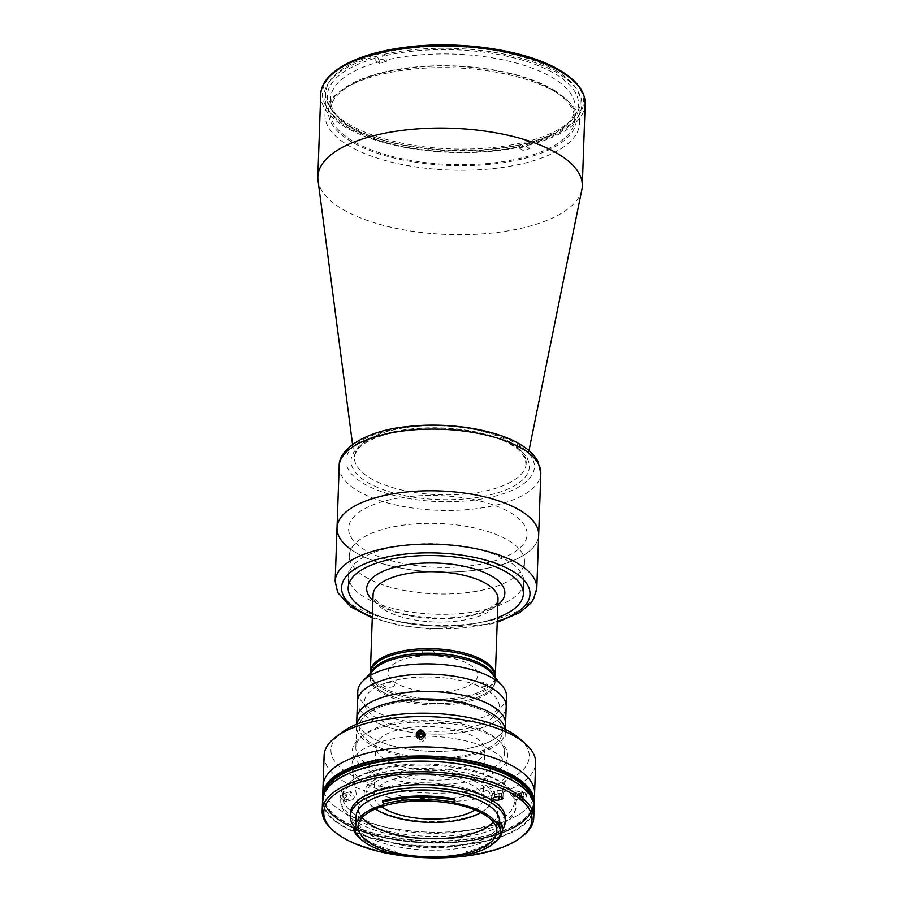 <?xml version="1.0" encoding="UTF-8"?>
<svg xmlns="http://www.w3.org/2000/svg" width="903" height="903" viewBox="0 0 903 903"><rect width="100%" height="100%" fill="white"/><g stroke="black" fill="none" stroke-linecap="round" stroke-linejoin="round"><path stroke-width="0.68" stroke-dasharray="4.51 3.39" d="M345.16 799.99L343.738 797.925L347 797.112L348.411 799.178L345.16 799.99L346.583 799.392L346.583 796.717L345.16 794.651L343.75 795.25L343.738 797.925M344.009 793.466A4.03 2.156 -104.1 0 1 347.158 796.48A4.03 2.156 -104.1 0 1 346.312 801.175A4.03 2.156 -104.1 0 1 343.163 798.173A4.03 2.156 -104.1 0 1 344.009 793.466M346.583 799.392L348.411 799.178M554.126 90.232A124.038 49.846 2 0 1 523.142 158.747A124.038 49.846 2 0 1 350.59 141.229A124.038 49.846 2 0 1 381.574 72.714A124.038 49.846 2 0 1 554.126 90.232M556.733 92.761A127.346 51.178 -178 0 0 415.019 68.888A127.346 51.178 -178 0 0 324.978 114.5A127.346 51.178 -178 0 0 347.757 145.123A127.346 51.178 -178 0 0 489.471 168.996A127.346 51.178 -178 0 0 579.512 123.384A127.346 51.178 -178 0 0 556.733 92.761M557.478 71.574A127.346 51.178 -178 0 0 415.752 47.701A127.346 51.178 -178 0 0 325.723 93.314A127.346 51.178 -178 0 0 348.502 123.937A127.346 51.178 -178 0 0 490.216 147.81A127.346 51.178 -178 0 0 580.245 102.197A127.346 51.178 -178 0 0 557.478 71.574M318.014 180.329A132.301 53.175 -178 0 0 341.503 208.582A132.301 53.175 -178 0 0 484.505 233.753A132.301 53.175 -178 0 0 581.871 189.54M350.895 549.43A100.876 40.545 -178 0 0 355.071 552.173A100.876 40.545 -178 0 0 467.336 571.091A100.876 40.545 -178 0 0 538.662 534.96A100.876 40.545 2 0 1 495.42 566.418A100.876 40.545 2 0 1 390.514 565.865A100.876 40.545 2 0 1 337.022 527.916M381.574 686.731A62.51 25.126 -178 0 0 488.907 686.63A62.51 25.126 -178 0 0 495.341 676.054A62.51 25.126 2 0 1 488.907 686.63A62.51 25.126 2 0 1 468.544 695.558A62.51 25.126 2 0 1 376.077 682.691A62.51 25.126 -178 0 0 381.574 686.731M364.97 576.69A87.647 35.228 -178 0 0 462.517 593.124A87.647 35.228 -178 0 0 524.485 561.734A87.647 35.228 -178 0 0 508.807 540.66A87.647 35.228 -178 0 0 411.271 524.225A87.647 35.228 -178 0 0 349.292 555.616A87.647 35.228 -178 0 0 364.97 576.69M372.431 613.318A87.647 35.228 -178 0 0 497.384 617.675M524.485 561.734L523.368 593.881A87.647 35.228 -178 0 0 523.368 593.881A87.647 35.228 -178 0 0 507.689 572.795A87.647 35.228 -178 0 0 410.143 556.361A87.647 35.228 -178 0 0 348.174 587.763A87.647 35.228 -178 0 0 348.174 587.774L348.581 575.967A87.647 35.228 -178 0 0 395.062 608.938A87.647 35.228 -178 0 0 486.198 609.423A87.647 35.228 -178 0 0 523.774 582.085A87.647 35.228 -178 0 0 477.292 549.103A87.647 35.228 -178 0 0 386.157 548.629A87.647 35.228 -178 0 0 348.581 575.967M370.388 671.697A62.51 25.126 -178 0 0 376.077 682.691A62.51 25.126 2 0 1 370.388 671.697M386.326 61.506A122.379 49.191 -178 0 0 382.895 62.33A122.379 49.191 -178 0 0 379.542 63.199L379.599 61.686A122.379 49.191 -178 0 0 330.487 98.991A122.379 49.191 -178 0 0 342.147 121.002A122.379 49.191 -178 0 0 519.202 146.534L519.157 148.047A122.379 49.191 -178 0 0 522.589 147.212A122.379 49.191 -178 0 0 525.941 146.342L525.986 144.83A122.379 49.191 -178 0 0 561.937 128.677A122.379 49.191 -178 0 0 575.098 107.525A122.379 49.191 -178 0 0 512.024 61.935A122.379 49.191 -178 0 0 386.382 59.993L386.326 61.506L382.556 59.203L382.714 54.665L384.599 55.817L386.382 59.993M382.533 72.917A122.379 49.191 -178 0 0 330.069 111.092A122.379 49.191 -178 0 0 394.961 157.145A122.379 49.191 -178 0 0 522.216 157.811A122.379 49.191 -178 0 0 574.68 119.636A122.379 49.191 -178 0 0 509.777 73.594A122.379 49.191 -178 0 0 382.533 72.917M379.599 61.686L377.815 57.51A125.686 50.512 -178 0 0 339.257 118.451A125.686 50.512 -178 0 0 521.2 144.649L519.202 146.534M377.815 57.51L375.93 56.37A128.994 51.843 -178 0 0 347.057 126.747A128.994 51.843 -178 0 0 523.085 145.801L521.2 144.649M525.986 144.83L527.984 142.945L529.869 144.096L529.711 148.634A128.994 51.843 2 0 1 522.927 150.338L519.157 148.047M522.927 150.338L523.085 145.801M529.711 148.634L525.941 146.342M527.984 142.945A125.686 50.512 -178 0 0 564.996 126.33A125.686 50.512 -178 0 0 536.879 65.106A125.686 50.512 -178 0 0 384.599 55.817M529.869 144.096A128.994 51.843 -178 0 0 558.743 73.707A128.994 51.843 -178 0 0 382.714 54.665M379.542 63.199L375.772 60.907A128.994 51.843 2 0 1 382.556 59.203M375.93 56.37L375.772 60.907M497.384 617.708A87.647 35.228 2 0 1 485.791 621.253A87.647 35.228 2 0 1 372.431 613.351M488.805 562.411A89.307 35.894 2 0 1 364.564 549.792A89.307 35.894 2 0 1 386.879 500.465A89.307 35.894 2 0 1 511.121 513.073A89.307 35.894 2 0 1 488.805 562.411M495.284 677.566A62.51 25.126 2 0 1 489.99 687.206A62.51 25.126 2 0 1 468.488 697.071A62.51 25.126 2 0 1 374.959 683.187A62.51 25.126 2 0 1 370.343 673.209A62.51 25.126 2 0 0 374.959 683.187A62.51 25.126 2 0 0 468.488 697.071A62.51 25.126 2 0 0 489.99 687.206A62.51 25.126 2 0 0 495.284 677.566M484.787 686.506A5.79 2.325 -178 0 0 486.773 685.591A5.79 2.325 -178 0 0 485.464 682.916A5.79 2.325 -178 0 0 478.861 682.341A5.79 2.325 -178 0 0 478.184 682.487A5.79 2.325 -178 0 0 476.739 685.682A5.79 2.325 -178 0 0 484.787 686.506M431.657 654.212A5.79 2.325 -178 0 0 433.101 651.018A5.79 2.325 -178 0 0 425.053 650.194A5.79 2.325 -178 0 0 423.609 653.4A5.79 2.325 -178 0 0 431.657 654.212M392.071 686.935A5.79 2.325 -178 0 0 393.516 683.74A5.79 2.325 -178 0 0 385.468 682.916A5.79 2.325 -178 0 0 384.012 686.111A5.79 2.325 -178 0 0 392.071 686.935M407.287 658.332A44.823 18.015 2 0 1 459.988 660.33A44.823 18.015 2 0 1 475.136 681.088A44.823 18.015 2 0 1 458.442 689.418A44.823 18.015 2 0 1 390.209 678.119A44.823 18.015 2 0 1 407.287 658.332M491.638 673.367A62.51 25.126 2 0 1 495.126 682.115A62.51 25.126 2 0 1 492.654 688.707A62.51 25.126 2 0 1 468.33 701.608A62.51 25.126 2 0 1 372.194 684.497A62.51 25.126 2 0 1 370.185 677.747A62.51 25.126 2 0 1 374.271 669.27M495.126 682.115L495.183 680.602A62.51 25.126 2 0 0 494.641 676.911A62.51 25.126 2 0 1 495.183 680.602A62.51 25.126 2 0 1 491.864 688.244A62.51 25.126 2 0 1 468.386 700.096A62.51 25.126 2 0 1 373.018 684.09A62.51 25.126 2 0 1 370.23 676.234A62.51 25.126 2 0 1 371.031 672.6A62.51 25.126 2 0 0 370.23 676.234L370.332 673.311M506.549 696.473A74.418 29.912 2 0 1 505.262 701.563A74.418 29.912 2 0 1 474.639 719.691A74.418 29.912 2 0 1 358.717 696.45A74.418 29.912 2 0 1 357.791 691.28M357.441 701.552A74.418 29.912 2 0 0 396.902 729.545A74.418 29.912 2 0 0 474.278 729.951A74.418 29.912 2 0 0 506.188 706.744A74.418 29.912 2 0 1 474.278 729.951A74.418 29.912 2 0 1 396.902 729.545A74.418 29.912 2 0 1 357.441 701.541M344.878 799.415L341.458 793.985L340.149 796.548L343.467 802.011L344.878 799.415M489.234 826.268A105.843 42.543 2 0 1 379.181 825.692A105.843 42.543 2 0 1 323.048 785.87A105.843 42.543 2 0 0 379.181 825.692A105.843 42.543 2 0 0 489.234 826.268A105.843 42.543 2 0 0 534.61 793.252A105.843 42.543 2 0 1 489.234 826.268M324.109 755.54A105.843 42.543 -178 0 0 380.231 795.362A105.843 42.543 -178 0 0 490.295 795.938A105.843 42.543 -178 0 0 535.66 762.922M519.812 738.801A99.228 39.879 2 0 1 486.728 787.597A99.228 39.879 2 0 1 365.026 781.377A99.228 39.879 2 0 1 341.605 732.57M472.675 775.959A74.418 29.912 2 0 1 395.288 775.553A74.418 29.912 2 0 1 355.827 747.549A74.418 29.912 2 0 1 363.83 734.692A74.418 29.912 2 0 1 387.737 724.341A74.418 29.912 2 0 1 497.485 739.365A74.418 29.912 2 0 1 504.574 752.752A74.418 29.912 2 0 1 472.675 775.959M385.739 726.215A77.726 31.244 -178 0 0 360.782 737.04A77.726 31.244 -178 0 0 379.125 775.271A77.726 31.244 -178 0 0 474.459 780.136A77.726 31.244 -178 0 0 500.375 741.916A77.726 31.244 -178 0 0 385.739 726.215M504.574 752.752L505.319 731.565A74.418 29.912 2 0 0 505.183 729.308A74.418 29.912 2 0 1 505.319 731.565A74.418 29.912 2 0 1 473.42 754.773A74.418 29.912 2 0 1 396.033 754.366A74.418 29.912 2 0 1 356.572 726.362A74.418 29.912 2 0 1 356.854 724.127A74.418 29.912 2 0 0 356.572 726.362L356.64 724.217M526.709 795.678L525.896 793.116L523.198 798.591L524.135 801.187L526.709 795.678M512.712 796.299L515.421 790.825L516.234 793.398L513.66 798.907L512.712 796.299M425.505 738.259C422.92 733.349 420.177 733.36 417.265 738.293C419.827 743.124 422.581 743.113 425.505 738.259L424.455 732.762M349.664 794.166L350.962 791.604L354.382 797.033L352.971 799.629L349.664 794.166M417.265 738.293L416.362 734.444M389.983 704.069A71.777 28.851 -178 0 0 372.047 743.722A71.777 28.851 -178 0 0 471.908 753.858A71.777 28.851 -178 0 0 489.832 714.205A71.777 28.851 -178 0 0 389.983 704.069A71.777 28.851 2 0 1 489.832 714.205A71.777 28.851 2 0 1 471.908 753.858A71.777 28.851 2 0 1 372.047 743.722A71.777 28.851 2 0 1 389.983 704.069M534 804.912A105.843 42.543 2 0 1 488.918 835.354A105.843 42.543 2 0 1 381.721 835.444A105.843 42.543 2 0 1 322.834 797.53M379.429 768.814A85.999 34.562 2 0 1 499.077 780.96A85.999 34.562 2 0 1 477.585 828.469A85.999 34.562 2 0 1 357.949 816.323A85.999 34.562 2 0 1 379.429 768.814M355.771 827.938A1.659 0.666 -178 0 0 356.29 827.475A1.659 0.666 -178 0 0 356.279 827.396A71.777 28.851 -178 0 0 395.108 850.987A1.659 0.666 -178 0 0 393.415 850.987A1.659 0.666 -178 0 0 392.895 851.202L392.884 853.877M356.075 816.425A71.777 28.851 -178 0 0 394.137 843.436A71.777 28.851 -178 0 0 468.77 843.82A71.777 28.851 -178 0 0 499.528 821.437M466.027 854.385L466.129 851.653A71.777 28.851 -178 0 0 468.51 851.089A71.777 28.851 -178 0 0 499.28 828.706A71.777 28.851 -178 0 0 497.418 821.696M454.965 800.329A71.777 28.851 -178 0 0 386.586 801.3A71.777 28.851 -178 0 0 383.278 802.191A1.659 0.666 -178 0 0 383.91 801.695A1.659 0.666 -178 0 0 383.572 801.277L383.482 803.873M493.41 822.136A69.463 27.914 -178 0 0 497.226 815.319A69.463 27.914 -178 0 0 497.508 813.185A69.463 27.914 -178 0 0 460.677 787.055A69.463 27.914 -178 0 0 388.448 786.671A69.463 27.914 -178 0 0 358.672 808.332A69.463 27.914 -178 0 0 358.807 810.488A69.463 27.914 -178 0 0 362.137 817.542M418.292 736.227A77.726 31.244 -178 0 0 385.242 740.516A77.726 31.244 -178 0 0 352.068 767.166A77.726 31.244 -178 0 0 395.796 794.629A77.726 31.244 -178 0 0 473.962 794.437A77.726 31.244 -178 0 0 506.967 772.573A77.726 31.244 -178 0 0 418.574 736.216M494.313 842.962A74.915 30.115 2 0 1 470.26 853.391A74.915 30.115 2 0 1 469.188 853.651L468.296 854.509L468.386 851.913L469.188 853.651M350.398 813.197A77.556 31.176 -178 0 0 391.518 842.375A77.556 31.176 -178 0 0 472.179 842.804A77.556 31.176 -178 0 0 505.42 818.615M355.455 828.017A77.556 31.176 -178 0 0 472.066 845.829A77.556 31.176 -178 0 0 502.395 829.609M522.352 836.37A105.843 42.543 2 0 1 488.365 851.1A105.843 42.543 2 0 1 332.27 829.733M322.552 800.103A105.843 42.543 -178 0 0 378.684 839.925A105.843 42.543 -178 0 0 488.737 840.501A105.843 42.543 -178 0 0 534.113 807.496M494.742 791.299A3.804 1.524 -178 0 0 493.117 792.484A3.804 1.524 -178 0 0 495.137 793.906A3.804 1.524 -178 0 0 499.088 793.929L501.526 793.319A3.804 1.524 -178 0 0 503.163 792.134A3.804 1.524 -178 0 0 501.142 790.701A3.804 1.524 -178 0 0 497.192 790.678L494.742 791.299L494.539 797.349M378.312 773.397A87.647 35.228 -178 0 0 356.414 821.82A87.647 35.228 -178 0 0 478.353 834.191A87.647 35.228 -178 0 0 500.251 785.779A87.647 35.228 -178 0 0 378.312 773.397M469.221 852.443A74.915 30.115 -178 0 0 502.418 828.807M453.972 802.033L454.062 799.448A1.659 0.666 -178 0 0 453.949 799.674A1.659 0.666 -178 0 0 454.525 800.205M353.366 828.119A74.915 30.115 -178 0 0 392.184 851.71L392.895 851.202M392.805 853.786L392.15 852.929A74.915 30.115 2 0 1 359.778 838.266M392.184 851.71L392.15 852.929M480.825 812.621A62.849 25.261 -178 0 0 484.606 810.115A62.849 25.261 -178 0 0 469.786 779.199A62.849 25.261 -178 0 0 392.703 775.271A62.849 25.261 -178 0 0 371.743 806.176A62.849 25.261 -178 0 0 375.355 808.93M465.429 817.926A64.497 25.927 2 0 1 370.309 804.9A64.497 25.927 2 0 1 391.812 773.182A64.497 25.927 2 0 1 470.914 777.223A64.497 25.927 2 0 1 486.141 808.941A64.497 25.927 2 0 1 465.429 817.926M399.115 729.601A54.575 21.932 2 0 1 455.857 729.895A54.575 21.932 2 0 1 484.798 750.427A54.575 21.932 2 0 1 461.41 767.46A54.575 21.932 2 0 1 404.657 767.155A54.575 21.932 2 0 1 375.716 746.623A54.575 21.932 2 0 1 399.115 729.601M381.359 806.684A54.575 21.932 2 0 1 374.023 795.159A54.575 21.932 2 0 1 397.422 778.138A54.575 21.932 2 0 1 454.164 778.442A54.575 21.932 2 0 1 483.105 798.974A54.575 21.932 2 0 1 474.978 809.957M473.68 747.21A74.418 29.912 2 0 1 396.293 746.804A74.418 29.912 2 0 1 356.832 718.799A74.418 29.912 2 0 0 396.293 746.804A74.418 29.912 2 0 0 473.68 747.21A74.418 29.912 2 0 0 505.578 723.992A74.418 29.912 2 0 1 473.68 747.21M470.316 727.547A67.477 27.124 2 0 1 376.449 718.02A67.477 27.124 2 0 1 393.302 680.738A67.477 27.124 2 0 1 487.18 690.276A67.477 27.124 2 0 1 470.316 727.547M495.284 677.668L495.183 680.602A62.51 25.126 2 0 1 491.864 688.244A62.51 25.126 2 0 1 468.386 700.096A62.51 25.126 2 0 1 373.018 684.09A62.51 25.126 2 0 1 370.23 676.234L370.185 677.747M505.398 729.41L505.319 731.565A74.418 29.912 2 0 1 473.42 754.773A74.418 29.912 2 0 1 396.033 754.366A74.418 29.912 2 0 1 356.572 726.362L355.827 747.549M323.567 794.832A105.019 42.204 -178 0 0 323.556 794.979A105.019 42.204 -178 0 0 379.249 834.485A105.019 42.204 -178 0 0 488.444 835.061A105.019 42.204 -178 0 0 533.459 802.304A105.019 42.204 -178 0 0 533.47 802.157M323.556 794.979L323.511 796.491A105.019 42.204 -178 0 1 323.703 794.459A105.019 42.204 -178 0 0 323.511 796.491A105.019 42.204 -178 0 0 379.192 835.997A105.019 42.204 -178 0 0 488.388 836.573A105.019 42.204 -178 0 0 533.413 803.817A105.019 42.204 -178 0 0 533.357 801.774A105.019 42.204 -178 0 1 533.413 803.817L533.391 804.426A105.019 42.204 -178 0 0 533.21 801.3A105.019 42.204 -178 0 1 533.391 804.438L533.278 807.463A105.019 42.204 -178 0 0 477.597 767.956A105.019 42.204 -178 0 0 368.401 767.381A105.019 42.204 -178 0 0 323.376 800.137A105.019 42.204 -178 0 0 379.068 839.643A105.019 42.204 -178 0 0 488.263 840.219A105.019 42.204 -178 0 0 533.278 807.463M323.884 793.985A105.019 42.204 -178 0 0 323.488 797.101A105.019 42.204 -178 0 0 379.17 836.618A105.019 42.204 -178 0 0 488.365 837.194A105.019 42.204 -178 0 0 533.391 804.438M323.884 793.997A105.019 42.204 -178 0 0 323.488 797.089L323.511 796.491A105.019 42.204 -178 0 0 379.192 835.997A105.019 42.204 -178 0 0 488.388 836.573A105.019 42.204 -178 0 0 533.413 803.817L533.459 802.304M323.488 797.089A105.019 42.204 -178 0 0 379.17 836.607A105.019 42.204 -178 0 0 488.365 837.183A105.019 42.204 -178 0 0 533.391 804.426M377.939 770.078A88.471 35.556 -178 0 0 355.838 818.953A88.471 35.556 -178 0 0 478.929 831.449A88.471 35.556 -178 0 0 501.03 782.574A88.471 35.556 -178 0 0 377.939 770.078M521.212 794.188A4.03 1.524 102.3 0 1 523.695 793.94A4.03 1.524 102.3 0 1 522.871 798.816A4.03 1.524 102.3 0 1 522.476 799.516A4.03 1.524 102.3 0 1 520.444 799.403A4.03 1.524 102.3 0 1 521.212 794.188M520.534 793.545A4.966 1.874 102.3 0 1 523.593 793.252A4.966 1.874 102.3 0 1 522.577 799.245A4.966 1.874 102.3 0 1 522.103 800.103A4.966 1.874 102.3 0 1 519.586 799.968A4.966 1.874 102.3 0 1 520.534 793.545M522.013 799.065L517.374 797.992L522.013 799.065L523.108 794.222L522.058 793.94L520.986 796.209L520.963 798.771M520.986 796.209L517.396 795.43L518.469 793.15L522.058 793.94M523.085 796.785L519.496 796.006L518.424 798.275M519.496 796.006L519.518 793.444L518.469 793.15M517.396 795.43L517.374 797.992M416.678 735.324A4.03 3.68 -11.8 0 0 423.044 737.807A4.03 3.68 -11.8 0 0 424.523 733.688M423.563 731.306A4.966 4.526 -11.8 0 0 417.886 738.936A4.966 4.526 -11.8 0 0 423.563 731.306M418.1 736.103L418.428 737.706L420.764 739.128L420.9 737.311M420.764 739.128L423.349 737.932L423.022 736.329M418.428 737.706L418.552 736.385M423.146 735.031L423.349 737.932M367.002 482.067A89.216 35.86 -178 0 0 491.13 494.663A89.216 35.86 -178 0 0 513.412 445.382A89.216 35.86 -178 0 0 389.283 432.785A89.216 35.86 -178 0 0 367.002 482.067M345.781 124.614A130.653 52.509 -178 0 0 527.544 143.069A130.653 52.509 -178 0 0 560.187 70.897A130.653 52.509 -178 0 0 378.425 52.442A130.653 52.509 -178 0 0 345.781 124.614M320.712 94.646A132.301 53.175 -178 0 0 344.382 126.465A132.301 53.175 -178 0 0 491.616 151.275A132.301 53.175 -178 0 0 585.155 103.879M369.801 477.913A85.954 34.54 -178 0 0 462.697 494.268A85.954 34.54 -178 0 0 525.952 465.542A85.954 34.54 -178 0 0 510.85 442.572A85.954 34.54 -178 0 0 412.468 426.735A85.954 34.54 -178 0 0 354.54 459.559A85.954 34.54 -178 0 0 369.801 477.913M362.859 483.105A94.262 37.881 -178 0 0 494.009 496.413A94.262 37.881 -178 0 0 517.554 444.344A94.262 37.881 -178 0 0 386.405 431.036A94.262 37.881 -178 0 0 362.859 483.105M339.178 466.253A100.876 40.545 -178 0 0 357.216 490.521A100.876 40.545 -178 0 0 469.492 509.427A100.876 40.545 -178 0 0 540.818 473.296M384.26 609.728A62.51 25.126 -178 0 0 453.837 621.445A62.51 25.126 -178 0 0 498.027 599.05L497.248 601.624C497.316 603.599 492.553 606.872 482.958 611.433C457.189 622.528 402.603 619.052 382.274 605.428C375.061 599.919 371.991 596.341 373.086 594.693A62.51 25.126 -178 0 0 384.26 609.728M372.883 600.495A69.125 27.779 -178 0 0 379.046 605.033A69.125 27.779 -178 0 0 497.824 604.852M497.248 621.377A94.262 37.881 2 0 1 489.561 623.544A94.262 37.881 2 0 1 372.307 617.009M536.8 588.316A100.876 40.545 2 0 1 493.557 619.785A100.876 40.545 2 0 1 388.651 619.232A100.876 40.545 2 0 1 335.16 581.272M395.006 853.707L395.108 850.987M356.279 827.396L356.177 830.117M383.233 803.309L383.278 802.191M499.088 793.929L498.998 796.525M497.192 790.678L496.977 796.739M501.526 793.319L501.402 796.886M352.565 444.457L354.45 457.697C355.466 445.461 372.081 436.284 404.318 430.167C441.274 424.173 489.629 431.092 511.798 445.179C517.306 447.933 521.855 452.595 525.422 459.164L525.952 465.542L528.977 450.62M325.723 93.314L324.978 114.5M580.245 102.197L579.512 123.384M349.292 555.616L348.174 587.763M330.487 98.991L330.069 111.092M342.147 121.002L339.257 118.451M561.937 128.677L564.996 126.33M575.098 107.525L574.68 119.636M372.273 617.945L399.713 625.463L430.833 629.12L491.39 623.905L497.214 622.314M523.368 593.914L523.774 582.085M363.83 734.692L360.782 737.04M515.421 790.825L525.896 793.105M350.962 791.604L341.458 793.985M352.971 799.629L343.467 802.011M513.66 798.907L524.135 801.187M497.485 739.365L500.375 741.916M497.508 813.185L496.864 831.347M497.226 815.319L506.967 772.573M493.117 792.484L492.903 798.534M503.163 792.134L502.948 798.184M383.91 801.695L383.809 804.415M453.949 799.674L453.848 802.395M358.807 810.488L352.068 767.166M358.672 808.332L358.039 826.493M499.415 824.699L499.28 828.706M356.29 827.475L356.188 830.196M371.743 806.176L370.309 804.9M483.105 798.974L484.798 750.427M374.023 795.159L375.716 746.623M484.606 810.115L486.141 808.941M323.488 797.101L323.376 800.137M523.695 793.94L523.593 793.252M522.476 799.516L522.103 800.103"/><path stroke-width="1.35" d="M528.977 450.62L581.871 189.54A132.301 53.175 -178 0 0 582.288 186.007A132.301 53.175 -178 0 0 558.618 154.187A132.301 53.175 -178 0 0 411.384 129.377A132.301 53.175 -178 0 0 317.845 176.762A132.301 53.175 -178 0 0 318.014 180.329L352.565 444.457M339.178 466.253C338.185 448.565 367.408 430.313 406.903 426.656C447.222 421.701 495.736 429.139 520.783 444.75C528.786 449.525 534.531 455.123 538.019 461.535L540.818 473.296A100.876 40.545 -178 0 0 522.769 449.039A100.876 40.545 -178 0 0 410.504 430.121A100.876 40.545 -178 0 0 339.178 466.253L337.022 527.916A100.876 40.545 2 0 1 380.265 496.447A100.876 40.545 2 0 1 485.171 497A100.876 40.545 2 0 1 538.662 534.96A100.876 40.545 -178 0 0 520.613 510.692A100.876 40.545 -178 0 0 408.348 491.774A100.876 40.545 -178 0 0 337.022 527.916A100.876 40.545 -178 0 0 350.895 549.43M495.341 676.054A62.51 25.126 -178 0 0 484.166 661.019A62.51 25.126 -178 0 0 414.59 649.302A62.51 25.126 -178 0 0 370.388 671.697A62.51 25.126 2 0 1 397.196 652.192A62.51 25.126 2 0 1 462.189 652.542A62.51 25.126 2 0 1 495.341 676.054L498.027 599.05A62.51 25.126 -178 0 0 486.852 584.027A62.51 25.126 -178 0 0 417.276 572.299A62.51 25.126 -178 0 0 373.086 594.693L370.343 673.209A62.51 25.126 2 0 1 397.139 653.704A62.51 25.126 2 0 1 462.144 654.054A62.51 25.126 2 0 1 495.284 677.566L495.341 676.054M372.431 613.351A87.647 35.228 2 0 1 348.174 587.797A87.647 35.228 -178 0 0 363.853 608.836A87.647 35.228 -178 0 0 372.431 613.318M497.384 617.675A87.647 35.228 -178 0 0 523.368 593.892A87.647 35.228 2 0 1 497.384 617.708M348.174 587.797A87.647 35.228 2 0 1 385.739 560.447A87.647 35.228 2 0 1 476.886 560.932A87.647 35.228 2 0 1 523.368 593.914M356.64 724.217L357.441 701.552A74.418 29.912 2 0 1 389.34 678.334A74.418 29.912 2 0 0 357.441 701.541L357.791 691.28A74.418 29.912 2 0 1 362.667 681.189L374.271 669.27A62.51 25.126 2 0 1 396.981 658.253A62.51 25.126 2 0 1 491.638 673.367L502.395 686.066A74.418 29.912 2 0 1 506.549 696.473L506.188 706.744A74.418 29.912 2 0 0 466.727 678.74A74.418 29.912 2 0 0 389.34 678.334A74.418 29.912 2 0 1 466.727 678.74A74.418 29.912 2 0 1 506.188 706.744L505.578 723.992A74.418 29.912 2 0 0 466.117 695.999A74.418 29.912 2 0 0 388.741 695.581A74.418 29.912 2 0 1 466.117 695.999A74.418 29.912 2 0 1 505.578 723.992L505.398 729.41M371.031 672.6A62.51 25.126 2 0 1 397.038 656.729A62.51 25.126 2 0 1 494.641 676.911A62.51 25.126 2 0 0 397.038 656.729A62.51 25.126 2 0 0 371.031 672.6M362.667 681.189A74.418 29.912 2 0 1 389.701 668.062A74.418 29.912 2 0 1 502.395 686.066M322.834 797.53A105.843 42.543 2 0 1 322.732 794.945L323.048 785.87A105.843 42.543 2 0 1 368.424 752.854A105.843 42.543 2 0 1 478.477 753.429A105.843 42.543 2 0 1 534.61 793.252L535.66 762.922A105.843 42.543 -178 0 0 525.58 743.891A105.843 42.543 -178 0 0 369.485 722.524A105.843 42.543 -178 0 0 335.498 737.254A105.843 42.543 -178 0 0 324.109 755.54L323.048 785.87A105.843 42.543 2 0 1 368.424 752.854A105.843 42.543 2 0 1 478.477 753.429A105.843 42.543 2 0 1 534.61 793.252L534.283 802.338A105.843 42.543 2 0 1 534 804.912M335.498 737.254L341.605 732.57A99.228 39.879 2 0 1 373.47 718.765A99.228 39.879 2 0 1 519.812 738.801L525.58 743.891M356.854 724.127A74.418 29.912 2 0 1 388.471 703.155A74.418 29.912 2 0 1 463.363 702.974A74.418 29.912 2 0 1 505.183 729.308A74.418 29.912 2 0 0 463.363 702.974A74.418 29.912 2 0 0 388.471 703.155A74.418 29.912 2 0 0 356.854 724.127M416.294 733.62C419.195 728.698 421.949 728.676 424.523 733.586C421.611 738.44 418.868 738.462 416.294 733.62L416.362 734.444M424.455 732.762L424.523 733.586M322.732 794.945A105.843 42.543 2 0 1 368.108 761.929A105.843 42.543 2 0 1 478.161 762.516A105.843 42.543 2 0 1 534.283 802.338M392.884 853.877A1.659 0.666 2 0 1 393.313 853.707A1.659 0.666 2 0 1 395.006 853.707A71.777 28.851 -178 0 0 466.027 854.385A1.659 0.666 2 0 1 468.205 854.588A73.267 29.449 -178 0 0 469.267 854.328A73.267 29.449 -178 0 0 492.79 844.136A73.267 29.449 -178 0 0 499.122 824.981A1.659 0.666 2 0 1 497.316 824.416A71.777 28.851 -178 0 0 454.875 803.049A1.659 0.666 2 0 1 453.848 802.395A1.659 0.666 2 0 1 453.916 802.225A73.267 29.449 -178 0 0 383.561 804.054A1.659 0.666 2 0 1 383.809 804.415A1.659 0.666 2 0 1 383.177 804.912A71.777 28.851 -178 0 0 355.726 826.414A71.777 28.851 -178 0 0 356.177 830.117A1.659 0.666 2 0 1 356.188 830.196A1.659 0.666 2 0 1 354.913 830.805A73.267 29.449 -178 0 0 361.211 839.542A73.267 29.449 -178 0 0 392.884 853.877M499.415 824.699L499.528 821.437A71.777 28.851 -178 0 0 461.467 794.437A71.777 28.851 -178 0 0 386.845 794.042A71.777 28.851 -178 0 0 356.075 816.425L355.726 826.414M467.099 853.008A69.463 27.914 -178 0 0 496.864 831.347A69.463 27.914 -178 0 0 460.033 805.216A69.463 27.914 -178 0 0 387.816 804.833A69.463 27.914 -178 0 0 358.039 826.493A69.463 27.914 -178 0 0 394.871 852.624A69.463 27.914 -178 0 0 467.099 853.008M362.137 817.542A69.463 27.914 -178 0 0 467.731 834.846A69.463 27.914 -178 0 0 493.41 822.136M454.559 800.103L454.604 798.895A74.915 30.115 -178 0 0 384.791 800.216A74.915 30.115 -178 0 0 382.669 800.769L382.635 801.977A74.915 30.115 2 0 1 384.746 801.424A74.915 30.115 2 0 1 454.559 800.103L453.916 802.225M497.316 824.416L497.418 821.696A1.659 0.666 -178 0 0 499.359 822.249L499.269 824.845L500.793 823.378A74.915 30.115 2 0 1 502.373 830.026A74.915 30.115 2 0 1 494.313 842.962L492.79 844.136M502.395 829.609A77.556 31.176 -178 0 0 505.319 821.64L505.42 818.615A77.556 31.176 -178 0 0 464.289 789.425A77.556 31.176 -178 0 0 383.64 789.008A77.556 31.176 -178 0 0 350.398 813.197L350.285 816.222A77.556 31.176 -178 0 0 355.455 828.017M505.319 821.64A77.556 31.176 -178 0 0 464.187 792.462A77.556 31.176 -178 0 0 383.538 792.033A77.556 31.176 -178 0 0 350.285 816.222M368.447 779.774A104.184 41.877 -178 0 0 333.704 831.008A104.184 41.877 -178 0 0 487.372 852.037A104.184 41.877 -178 0 0 520.828 837.544A104.184 41.877 -178 0 0 496.244 786.287A104.184 41.877 -178 0 0 368.447 779.774M333.704 831.008L332.27 829.733A105.843 42.543 2 0 1 322.179 810.702A105.843 42.543 2 0 1 367.555 777.686A105.843 42.543 2 0 1 477.608 778.262A105.843 42.543 2 0 1 533.741 818.084A105.843 42.543 2 0 1 522.352 836.37L520.828 837.544M533.741 818.084L534.113 807.496A105.843 42.543 -178 0 0 477.98 767.674A105.843 42.543 -178 0 0 367.927 767.087A105.843 42.543 -178 0 0 322.552 800.103L322.179 810.702M494.539 797.349A3.804 1.524 -178 0 0 492.903 798.534A3.804 1.524 -178 0 0 494.923 799.968A3.804 1.524 -178 0 0 498.874 799.99L501.323 799.369A3.804 1.524 -178 0 0 502.948 798.184A3.804 1.524 -178 0 0 500.928 796.762A3.804 1.524 -178 0 0 496.977 796.739L494.539 797.349M502.373 830.026L502.418 828.807A74.915 30.115 -178 0 0 500.838 822.17L500.793 823.378M382.635 801.977L383.561 804.054M454.525 800.205A1.659 0.666 -178 0 0 454.965 800.329L454.875 803.049M361.211 839.542L359.778 838.266A74.915 30.115 2 0 1 353.321 829.338L354.766 830.67L354.856 828.085L353.366 828.119L353.321 829.338M354.856 828.085A1.659 0.666 -178 0 0 355.771 827.938M375.355 808.93A62.849 25.261 -178 0 0 464.435 818.863A62.849 25.261 -178 0 0 480.825 812.621M474.978 809.957A54.575 21.932 2 0 1 459.717 815.996A54.575 21.932 2 0 1 381.359 806.684M356.832 718.799A74.418 29.912 2 0 1 388.741 695.581A74.418 29.912 2 0 0 356.832 718.799M370.332 673.311L370.343 673.209A62.51 25.126 2 0 1 397.139 653.704A62.51 25.126 2 0 1 462.144 654.054A62.51 25.126 2 0 1 495.284 677.566L495.284 677.668M533.47 802.157A105.019 42.204 -178 0 0 477.608 762.753A105.019 42.204 -178 0 0 368.582 762.222A105.019 42.204 -178 0 0 323.567 794.832M368.526 763.735A105.019 42.204 -178 0 0 323.703 794.459A105.019 42.204 -178 0 1 368.526 763.735A105.019 42.204 -178 0 1 475.463 763.769A105.019 42.204 -178 0 1 533.357 801.774A105.019 42.204 -178 0 0 475.463 763.769A105.019 42.204 -178 0 0 368.526 763.735M323.884 793.997A105.019 42.204 -178 0 1 368.503 764.333A105.019 42.204 -178 0 1 474.244 764.107A105.019 42.204 -178 0 1 533.21 801.3A105.019 42.204 -178 0 0 474.222 764.107A105.019 42.204 -178 0 0 368.503 764.344A105.019 42.204 -178 0 0 323.884 793.985M424.523 733.688A4.03 3.68 -11.8 0 0 416.678 735.324M420.9 737.311L423.022 736.329L423.27 733.71L420.933 732.288L418.349 733.484L418.676 735.087L421.261 733.891L420.933 732.288M418.349 733.484L418.1 736.103L420.155 737.356M418.552 736.385L418.676 735.087M421.261 733.891L423.146 735.031M320.712 94.646C321.152 72.319 355.703 53.672 404.092 47.441C459.006 39.755 527.589 49.981 560.989 70.998C577.152 80.852 585.212 91.813 585.155 103.879A132.301 53.175 -178 0 0 561.497 72.071A132.301 53.175 -178 0 0 414.251 47.261A132.301 53.175 -178 0 0 320.712 94.646L317.845 176.762M497.824 604.852A69.125 27.779 -178 0 0 492.485 576.611A69.125 27.779 -178 0 0 401.598 565.662A69.125 27.779 -178 0 0 372.883 600.495M372.307 617.009A94.262 37.881 2 0 1 381.969 558.156A94.262 37.881 2 0 1 510.24 569.804A94.262 37.881 2 0 1 497.248 621.377M372.273 617.945L350.522 606.726L337.677 592.481L335.16 581.272A100.876 40.545 2 0 1 378.402 549.814A100.876 40.545 2 0 1 483.297 550.367A100.876 40.545 2 0 1 536.8 588.316L540.818 473.296M383.177 804.912L383.233 803.309M498.998 796.525L498.874 799.99M501.402 796.886L501.323 799.369M585.155 103.879L582.288 186.007M335.16 581.272L337.022 527.916M497.214 622.314L519.767 612.595L530.659 603.373L533.447 599.434L536.8 588.316"/></g></svg>
